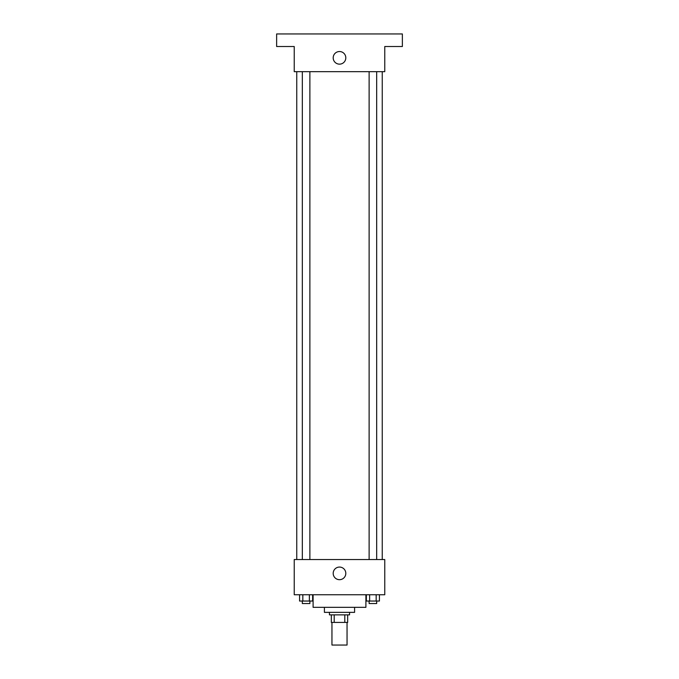 <?xml version="1.0" encoding="UTF-8"?>
<svg xmlns="http://www.w3.org/2000/svg" width="679" height="679" viewBox="0 0 679 679"><rect width="100%" height="100%" fill="white"/><g stroke="black" fill="none" stroke-linecap="round" stroke-linejoin="round"><path stroke-width="1.02" d="M331.955 622.414L331.955 645.05L347.045 645.05L347.045 622.414M344.796 614.868L344.796 622.414L331.327 622.414L331.327 614.868M344.796 622.414L347.673 622.414L347.673 614.868L347.673 622.414M349.558 612.356L349.558 614.868L329.442 614.868L329.442 612.356M334.204 614.868L334.204 622.414M354.591 607.332L354.591 612.356L324.409 612.356L324.409 607.332M365.905 594.753L365.905 607.332L313.095 607.332L313.095 594.753M384.764 594.753L294.236 594.753L294.236 559.547L384.764 559.547L384.764 594.753M345.806 573.382A6.306 6.306 0 0 1 336.343 578.839A6.306 6.306 0 0 1 336.343 567.916A6.306 6.306 0 0 1 345.806 573.382M382.252 71.668L382.252 559.547M369.121 559.547L369.121 71.668M309.879 71.668L309.879 559.547M384.764 71.668L294.236 71.668L294.236 46.52L276.633 46.52L276.633 33.95L402.367 33.95L402.367 46.52L384.764 46.52L384.764 71.668M345.806 57.842A6.306 6.306 0 0 1 336.343 63.3A6.306 6.306 0 0 1 336.343 52.376A6.306 6.306 0 0 1 345.806 57.842M379.434 594.753L379.434 601.042L366.363 601.042L366.363 594.753M376.166 594.753L376.166 601.042M369.631 594.753L369.631 601.042M376.667 601.042L376.667 603.555L369.121 603.555L369.121 601.042M312.637 594.753L312.637 601.042L299.566 601.042L299.566 594.753M309.369 594.753L309.369 601.042M302.834 594.753L302.834 601.042M309.879 601.042L309.879 603.555L302.333 603.555L302.333 601.042M296.748 71.668L296.748 559.547M376.667 559.547L376.667 71.668M302.333 71.668L302.333 559.547"/></g></svg>
